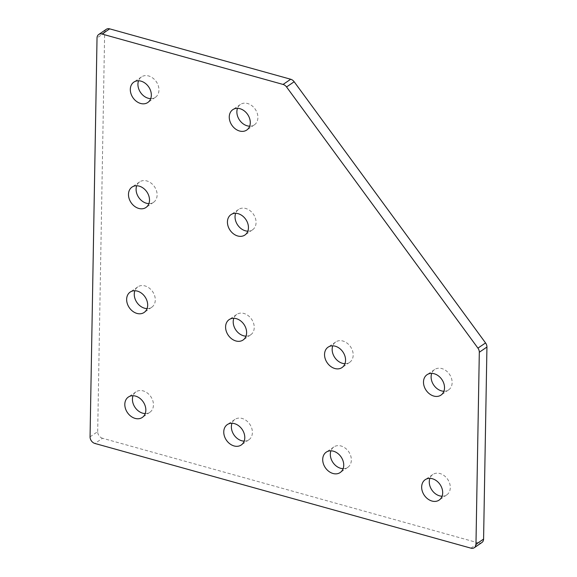 <?xml version="1.0" encoding="UTF-8"?>
<svg xmlns="http://www.w3.org/2000/svg" width="577" height="577" viewBox="0 0 577 577"><rect width="100%" height="100%" fill="white"/><g stroke="black" fill="none" stroke-linecap="round" stroke-linejoin="round"><path stroke-width="0.43" stroke-dasharray="2.88 2.16" d="M470.926 548.15L478.542 542.95A5.813 4.493 -124.3 0 0 481.91 542.503M478.542 542.95L102.54 438.268L94.924 443.468M90.062 436.839L97.686 431.646A5.813 4.493 -124.3 0 0 102.54 438.268M97.686 431.646L104.646 32.723L97.03 37.916M106.319 29.297A5.813 4.493 -124.3 0 0 104.646 32.723M150.727 98.638A12.348 9.542 -124.3 0 0 155.401 97.311A12.348 9.542 -124.3 0 0 158.956 90.034A12.348 9.542 -124.3 0 0 152.855 78.083A12.348 9.542 -124.3 0 0 141.48 76.907A12.348 9.542 -124.3 0 0 138.538 80.78M145.224 413.579A12.348 9.542 -124.3 0 0 149.905 412.252A12.348 9.542 -124.3 0 0 153.453 404.975A12.348 9.542 -124.3 0 0 147.359 393.016A12.348 9.542 -124.3 0 0 135.984 391.848A12.348 9.542 -124.3 0 0 133.042 395.714M442.076 496.22A12.348 9.542 -124.3 0 0 446.749 494.893A12.348 9.542 -124.3 0 0 450.305 487.623A12.348 9.542 -124.3 0 0 444.203 475.664A12.348 9.542 -124.3 0 0 432.829 474.489A12.348 9.542 -124.3 0 0 429.887 478.362M147.063 308.601A12.348 9.542 -124.3 0 0 151.737 307.267A12.348 9.542 -124.3 0 0 155.292 299.997A12.348 9.542 -124.3 0 0 149.191 288.038A12.348 9.542 -124.3 0 0 137.816 286.87A12.348 9.542 -124.3 0 0 134.874 290.736M148.895 203.616A12.348 9.542 -124.3 0 0 153.569 202.289A12.348 9.542 -124.3 0 0 157.124 195.019A12.348 9.542 -124.3 0 0 151.023 183.06A12.348 9.542 -124.3 0 0 139.648 181.885A12.348 9.542 -124.3 0 0 136.706 185.758M244.179 441.124A12.348 9.542 -124.3 0 0 248.853 439.797A12.348 9.542 -124.3 0 0 252.401 432.526A12.348 9.542 -124.3 0 0 246.307 420.568A12.348 9.542 -124.3 0 0 234.933 419.392A12.348 9.542 -124.3 0 0 231.99 423.266M343.127 468.675A12.348 9.542 -124.3 0 0 347.801 467.348A12.348 9.542 -124.3 0 0 351.35 460.071A12.348 9.542 -124.3 0 0 345.255 448.113A12.348 9.542 -124.3 0 0 333.881 446.944A12.348 9.542 -124.3 0 0 330.938 450.81M246.011 336.146A12.348 9.542 -124.3 0 0 250.685 334.819A12.348 9.542 -124.3 0 0 254.241 327.541A12.348 9.542 -124.3 0 0 248.139 315.583A12.348 9.542 -124.3 0 0 236.765 314.415A12.348 9.542 -124.3 0 0 233.822 318.288M247.843 231.168A12.348 9.542 -124.3 0 0 252.517 229.841A12.348 9.542 -124.3 0 0 256.073 222.563A12.348 9.542 -124.3 0 0 249.971 210.605A12.348 9.542 -124.3 0 0 238.597 209.437A12.348 9.542 -124.3 0 0 235.654 213.302M249.675 126.19A12.348 9.542 -124.3 0 0 254.349 124.863A12.348 9.542 -124.3 0 0 257.905 117.585A12.348 9.542 -124.3 0 0 251.803 105.627A12.348 9.542 -124.3 0 0 240.429 104.459A12.348 9.542 -124.3 0 0 237.486 108.325M344.959 363.698A12.348 9.542 -124.3 0 0 349.633 362.363A12.348 9.542 -124.3 0 0 353.189 355.093A12.348 9.542 -124.3 0 0 347.087 343.135A12.348 9.542 -124.3 0 0 335.713 341.966A12.348 9.542 -124.3 0 0 332.77 345.832M443.908 391.242A12.348 9.542 -124.3 0 0 448.581 389.915A12.348 9.542 -124.3 0 0 452.137 382.638A12.348 9.542 -124.3 0 0 446.035 370.686A12.348 9.542 -124.3 0 0 434.661 369.511A12.348 9.542 -124.3 0 0 431.719 373.384M434.661 369.511L427.045 374.711M448.581 389.915L440.965 395.115M335.713 341.966L328.097 347.159M349.633 362.363L342.017 367.563M240.429 104.459L232.812 109.652M254.349 124.863L246.732 130.056M238.597 209.437L230.98 214.637M252.517 229.841L244.9 235.034M236.765 314.415L229.148 319.615M250.685 334.819L243.068 340.012M333.881 446.944L326.265 452.137M347.801 467.348L340.185 472.541M234.933 419.392L227.316 424.593M248.853 439.797L241.236 444.997M139.648 181.885L132.032 187.085M153.569 202.289L145.952 207.489M137.816 286.87L130.2 292.063M151.737 307.267L144.12 312.467M432.829 474.489L425.213 479.689M446.749 494.893L439.133 500.093M135.984 391.848L128.368 397.041M149.905 412.252L142.288 417.445M141.48 76.907L133.864 82.107M155.401 97.311L147.784 102.511"/><path stroke-width="0.87" d="M283.076 84.444A5.813 4.493 55.7 0 1 286.545 86.954L294.162 81.754A5.813 4.493 -124.3 0 0 290.693 79.244L283.076 84.444L102.071 34.05L109.688 28.85A5.813 4.493 -124.3 0 0 106.319 29.297L98.703 34.497A5.813 4.493 55.7 0 1 102.071 34.05M294.162 81.754L485.553 342.933L477.929 348.126L286.545 86.954M477.929 348.126A5.813 4.493 55.7 0 1 479.314 352.244L486.938 347.044A5.813 4.493 -124.3 0 0 485.553 342.933M486.938 347.044L483.584 539.084L475.967 544.277A5.813 4.493 55.7 0 1 474.294 547.703A5.813 4.493 55.7 0 1 470.926 548.15L94.924 443.468A5.813 4.493 55.7 0 1 90.062 436.839L97.03 37.916A5.813 4.493 55.7 0 1 98.703 34.497M474.294 547.703L481.91 542.503A5.813 4.493 -124.3 0 0 483.584 539.084M109.688 28.85L290.693 79.244M138.538 80.78A12.348 9.542 -124.3 0 0 140.557 92.486A12.348 9.542 -124.3 0 0 150.727 98.638M133.042 395.714A12.348 9.542 -124.3 0 0 135.061 407.427A12.348 9.542 -124.3 0 0 145.224 413.579M429.887 478.362A12.348 9.542 -124.3 0 0 431.906 490.068A12.348 9.542 -124.3 0 0 442.076 496.22M134.874 290.736A12.348 9.542 -124.3 0 0 136.893 302.449A12.348 9.542 -124.3 0 0 147.063 308.601M136.706 185.758A12.348 9.542 -124.3 0 0 138.725 197.464A12.348 9.542 -124.3 0 0 148.895 203.616M231.99 423.266A12.348 9.542 -124.3 0 0 234.01 434.971A12.348 9.542 -124.3 0 0 244.179 441.124M330.938 450.81A12.348 9.542 -124.3 0 0 332.958 462.523A12.348 9.542 -124.3 0 0 343.127 468.675M233.822 318.288A12.348 9.542 -124.3 0 0 235.842 329.994A12.348 9.542 -124.3 0 0 246.011 336.146M235.654 213.302A12.348 9.542 -124.3 0 0 237.674 225.016A12.348 9.542 -124.3 0 0 247.843 231.168M237.486 108.325A12.348 9.542 -124.3 0 0 239.505 120.038A12.348 9.542 -124.3 0 0 249.675 126.19M332.77 345.832A12.348 9.542 -124.3 0 0 334.79 357.545A12.348 9.542 -124.3 0 0 344.959 363.698M431.719 373.384A12.348 9.542 -124.3 0 0 433.738 385.09A12.348 9.542 -124.3 0 0 443.908 391.242M475.967 544.277L479.314 352.244M444.514 387.838A12.348 9.542 55.7 0 1 440.965 395.115A12.348 9.542 55.7 0 1 426.122 390.29A12.348 9.542 55.7 0 1 427.045 374.711A12.348 9.542 55.7 0 1 438.419 375.879A12.348 9.542 55.7 0 1 444.514 387.838M345.565 360.286A12.348 9.542 55.7 0 1 342.017 367.563A12.348 9.542 55.7 0 1 327.173 362.738A12.348 9.542 55.7 0 1 328.097 347.159A12.348 9.542 55.7 0 1 339.471 348.335A12.348 9.542 55.7 0 1 345.565 360.286M250.281 122.786A12.348 9.542 55.7 0 1 246.732 130.056A12.348 9.542 55.7 0 1 231.889 125.231A12.348 9.542 55.7 0 1 232.812 109.652A12.348 9.542 55.7 0 1 244.186 110.827A12.348 9.542 55.7 0 1 250.281 122.786M248.449 227.764A12.348 9.542 55.7 0 1 244.9 235.034A12.348 9.542 55.7 0 1 230.057 230.209A12.348 9.542 55.7 0 1 230.98 214.637A12.348 9.542 55.7 0 1 242.354 215.805A12.348 9.542 55.7 0 1 248.449 227.764M246.617 332.741A12.348 9.542 55.7 0 1 243.068 340.012A12.348 9.542 55.7 0 1 228.225 335.194A12.348 9.542 55.7 0 1 229.148 319.615A12.348 9.542 55.7 0 1 240.515 320.783A12.348 9.542 55.7 0 1 246.617 332.741M343.733 465.271A12.348 9.542 55.7 0 1 340.185 472.541A12.348 9.542 55.7 0 1 325.341 467.716A12.348 9.542 55.7 0 1 326.265 452.137A12.348 9.542 55.7 0 1 337.632 453.313A12.348 9.542 55.7 0 1 343.733 465.271M244.785 437.719A12.348 9.542 55.7 0 1 241.236 444.997A12.348 9.542 55.7 0 1 226.393 440.172A12.348 9.542 55.7 0 1 227.316 424.593A12.348 9.542 55.7 0 1 238.683 425.761A12.348 9.542 55.7 0 1 244.785 437.719M149.501 200.212A12.348 9.542 55.7 0 1 145.952 207.489A12.348 9.542 55.7 0 1 131.109 202.664A12.348 9.542 55.7 0 1 132.032 187.085A12.348 9.542 55.7 0 1 143.406 188.253A12.348 9.542 55.7 0 1 149.501 200.212M147.669 305.19A12.348 9.542 55.7 0 1 144.12 312.467A12.348 9.542 55.7 0 1 129.277 307.642A12.348 9.542 55.7 0 1 130.2 292.063A12.348 9.542 55.7 0 1 141.567 293.231A12.348 9.542 55.7 0 1 147.669 305.19M442.682 492.816A12.348 9.542 55.7 0 1 439.133 500.093A12.348 9.542 55.7 0 1 424.29 495.268A12.348 9.542 55.7 0 1 425.213 479.689A12.348 9.542 55.7 0 1 436.58 480.857A12.348 9.542 55.7 0 1 442.682 492.816M145.837 410.175A12.348 9.542 55.7 0 1 142.288 417.445A12.348 9.542 55.7 0 1 127.445 412.62A12.348 9.542 55.7 0 1 128.368 397.041A12.348 9.542 55.7 0 1 139.735 398.217A12.348 9.542 55.7 0 1 145.837 410.175M151.333 95.234A12.348 9.542 55.7 0 1 147.784 102.511A12.348 9.542 55.7 0 1 132.941 97.686A12.348 9.542 55.7 0 1 133.864 82.107A12.348 9.542 55.7 0 1 145.238 83.276A12.348 9.542 55.7 0 1 151.333 95.234"/></g></svg>
